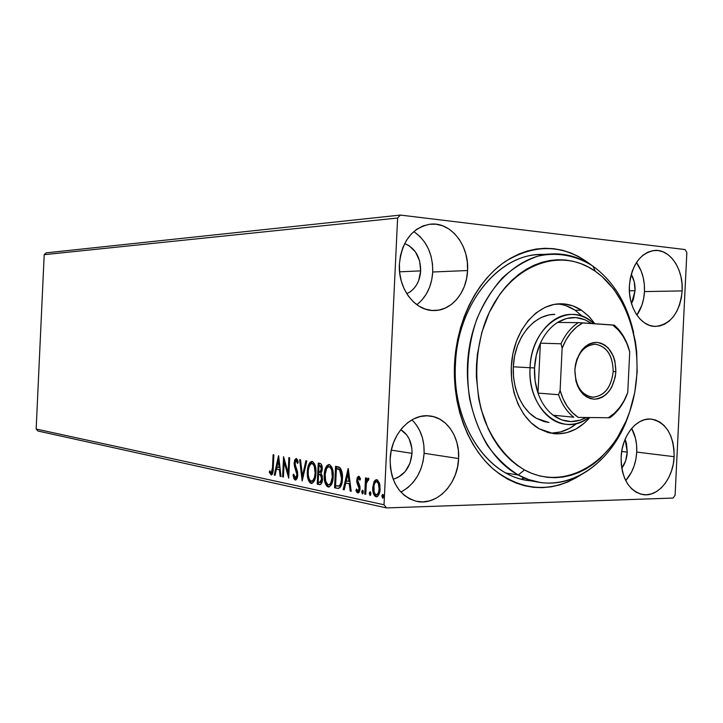 <?xml version="1.0" encoding="UTF-8"?>
<svg xmlns="http://www.w3.org/2000/svg" width="723" height="723" viewBox="0 0 723 723"><rect width="100%" height="100%" fill="white"/><g stroke="black" fill="none" stroke-linecap="round" stroke-linejoin="round"><path stroke-width="1.08" d="M545.296 254.577C501.762 250.926 457.478 302.097 455.454 364.193L454.514 364.202C456.593 321.193 476.873 280.931 505.006 261.699C535.562 243.1 564.455 244.302 591.667 265.296L578.734 256.602L570.655 252.878L562.286 250.221L553.691 248.685L544.952 248.278L536.159 249.046L527.392 250.98L518.743 254.089L510.293 258.355L502.151 263.741L494.387 270.221L487.094 277.731L480.37 286.2L474.27 295.553L468.884 305.693L464.274 316.52L460.488 327.908L457.578 339.738L455.58 351.884L454.514 364.202L454.406 376.566L455.237 388.829L457.008 400.858L459.692 412.517L463.262 423.678L467.664 434.234L472.842 444.058L478.734 453.068L485.269 461.157L492.381 468.269L499.973 474.333L507.971 479.295L516.285 483.127L524.826 485.802L533.502 487.32L542.232 487.673L550.935 486.868L559.521 484.952L567.917 481.943L580.343 475.255C551.297 493.068 522.657 491.324 494.405 470.031C468.594 448.359 452.517 406.868 454.514 364.202L455.454 364.193C457.46 305.368 497.406 255.472 539.033 254.613L551.541 253.927C566.407 253.285 580.226 257.37 592.977 266.191L595.372 271.342C632.381 297.008 647.23 360.958 629.652 411.794C612.607 462.892 564.699 491.956 524.473 469.932L518.283 474.993C560.795 498.933 612.2 467.085 629.299 412.815C614.713 457.858 576.909 488.811 539.222 482.241L528.594 479.548L518.283 474.993L506.028 473.032L518.283 474.993C483.027 456.294 460.795 401.464 469.1 348.658C477.162 295.779 513.746 255.581 551.541 253.927M636.728 452.083C637.09 443.181 635.4 435.291 631.667 428.423L635.463 438.255L636.583 445.034L636.728 452.083L674.125 456.692L636.728 452.083C636.005 463.542 632.327 473.041 625.693 480.56L631.468 472.209L634.125 465.919L635.906 459.123L636.728 452.083M621.129 457.144C621.816 435.716 636.809 417.189 651.324 419.105C666.29 422.539 673.89 435.065 674.125 456.692L673.981 449.417L672.86 442.422L670.799 435.96L667.862 430.266L664.157 425.567L659.81 422.042L655.002 419.828L649.887 419.024L644.672 419.683L639.557 421.78L634.74 425.251L630.411 429.977L626.76 435.77L623.922 442.413L622.015 449.634L621.129 457.144L621.292 464.654L622.503 471.848L624.699 478.436L627.799 484.175L631.676 488.82L636.159 492.218L641.075 494.225L646.226 494.794L651.423 493.899L656.448 491.604L661.138 487.998L665.296 483.235L668.784 477.487L671.477 470.989L673.285 463.967L674.125 456.692C673.465 478.355 657.948 497.487 642.738 494.568C628.585 490.655 621.382 478.174 621.129 457.144M416.828 304.717C426.453 297.054 431.758 286.145 432.725 272.002L467.573 270.529C466.859 292.237 451.55 310.854 434.017 310.529C415.092 311.197 397.786 288.522 399.394 264.049L399.665 272.679L401.283 281.093L404.175 288.938L408.233 295.915L413.258 301.744L419.069 306.209L425.422 309.146L432.065 310.456L438.734 310.104L445.178 308.125L451.161 304.609L456.466 299.702L460.894 293.592L464.302 286.516L466.552 278.735L467.573 270.529L467.338 262.205L465.847 254.071L463.145 246.407L459.331 239.512L454.541 233.646L448.947 229.019L442.738 225.838L436.159 224.229L429.453 224.275L422.883 225.983L416.701 229.308L411.161 234.135L406.489 240.289L402.874 247.519L400.479 255.544L399.394 264.049C402.006 240.858 412.363 227.564 430.465 224.157C450.8 221.681 469.308 245.44 467.573 270.529L432.725 272.002C432.923 253.99 426.597 240.533 413.755 231.613M400.849 492.074C414.794 484.437 422.548 471.513 424.112 453.276L458.617 458.554C457.966 483.958 436.8 506.109 416.647 501.355C399.331 496.132 390.492 482.06 390.14 459.141L390.42 467.691L392.047 475.888L394.957 483.389L399.024 489.905L404.085 495.174L409.914 499.015L416.294 501.274L422.964 501.898L429.661 500.858L436.141 498.228L442.142 494.116L447.465 488.685L451.911 482.16L455.327 474.776L457.587 466.805L458.617 458.554L458.373 450.312L456.873 442.377L454.161 435.038L450.33 428.576L445.522 423.235L439.891 419.223L433.664 416.701L427.058 415.779L420.325 416.511L413.719 418.888L407.519 422.838L401.952 428.206L397.261 434.794L393.637 442.359L391.224 450.583L390.14 459.141C390.845 434.351 410.718 413.14 429.661 415.942C446.859 417.533 459.936 437.198 458.617 458.554L424.112 453.276C424.491 439.457 420.434 428.314 411.92 419.846M644.473 291.577C644.862 280.253 642.187 270.574 636.457 262.53L641.174 271.053L643.217 277.551L644.329 284.473L644.473 291.577L682.15 290.917L644.473 291.577C643.958 300.678 641.428 308.522 636.882 315.101L641.879 305.242L643.651 298.581L644.473 291.577M629.381 285.91C631.712 264.726 640.216 252.896 654.884 250.42C670.203 249.146 683.56 269.453 682.15 290.917L682.006 283.588L680.894 276.439L678.834 269.715L675.915 263.687L672.227 258.581L667.907 254.577L663.118 251.857L658.029 250.519L652.833 250.646L647.736 252.228L642.946 255.228L638.635 259.53L634.993 264.98L632.164 271.369L630.266 278.436L629.381 285.91L629.543 293.475L630.745 300.84L632.932 307.7L636.023 313.791L639.873 318.87L644.338 322.738L649.227 325.278L654.36 326.371L659.53 326.019L664.545 324.229L669.209 321.084L673.348 316.719L676.827 311.297L679.512 305.034L681.301 298.156L682.15 290.917C679.774 312.688 670.872 324.519 655.445 326.416C640.93 326.778 628.025 307.139 629.381 285.91M635.047 290.7L629.371 290.809L635.047 290.7L631.486 303.588L633.393 299.349L635.047 290.7C635.282 284.546 634.017 279.078 631.242 274.288L634.243 281.825L635.047 290.7M412.029 453.348L391.324 450.14L412.029 453.348C410.556 467.175 404.265 475.797 393.149 479.213L398.03 477.451L405.079 471.703L409.977 463.253L412.029 453.348C412.173 442.476 408.414 434.577 400.768 429.643L406.823 435.056L409.218 438.988L411.866 448.305L412.029 453.348M420.687 270.89L399.575 271.812L420.687 270.89C419.765 281.979 415.129 289.598 406.787 293.746L410.465 291.649L413.764 288.676L416.529 284.961L418.653 280.651L420.687 270.89C420.56 257.162 415.219 248.052 404.645 243.561L409.028 245.639L415.508 251.975L419.593 260.831L420.687 270.89M627.266 452.128L621.708 451.441L627.266 452.128C626.895 458.364 625.061 463.759 621.771 468.305L625.603 460.894L627.266 452.128L625.097 439.313L626.452 443.389L627.266 452.128M685.097 249.562L400.397 215.074L46.191 252.851L400.397 215.074L685.097 249.562L686.85 252.553L675.101 495.246L686.85 252.553L685.097 249.562M37.958 431.016L386.516 507.926L673.068 498.066L386.516 507.926L384.021 504.762L36.15 429.028L44.202 254.677L397.614 218.021L384.021 504.762L397.614 218.021L400.397 215.074L397.614 218.021L44.202 254.677L46.191 252.851L44.202 254.677L36.15 429.028L384.021 504.762L386.516 507.926L37.958 431.016L36.15 429.028L37.958 431.016M373.981 481.916L372.716 489.028L374.424 495.671L376.014 496.791L377.677 496.349L379.774 491.929L379.801 484.401L377.623 480.054L375.996 479.747L374.541 480.922L373.981 481.916L375.029 481.898L376.963 479.747L375.029 481.898L373.981 481.916L372.734 487.555C372.49 492.209 373.583 495.282 376.014 496.791L376.376 496.837C378.698 495.996 379.946 493.402 380.126 489.046L379.421 482.964L376.819 479.71L373.981 481.916M364.744 494.125L365.73 494.333L366.407 483.289L367.365 480.379L368.405 480.424L368.956 478.78L368.233 478.075L366.389 480.434L366.498 478.03L365.513 477.84L364.744 494.125L365.73 494.333L366.407 483.289L368.956 478.78L368.124 478.066L366.389 480.434L366.498 478.03L365.513 477.84L364.744 494.125M358.771 476.267L357.298 477.406L356.719 480.786L357.117 483.38L358.942 487.004L358.979 489.489L357.795 490.953L356.547 488.974L355.924 490.357L356.683 492.083L358.039 492.978L359.15 492.209L359.873 490.302L359.873 486.136L357.695 480.641L358.527 478.274L359.9 480.208L360.533 478.924L359.331 476.593L358.608 476.249L356.728 480.144L356.918 482.693L359.096 488.594L357.894 490.953L356.547 488.974L355.924 490.357L358.002 492.978L360.072 488.712L359.873 486.136L357.695 480.253L358.671 478.255L359.9 480.208L360.533 478.924L358.771 476.267M337.334 488.368L339.918 487.754L341.383 485.088L342.304 480.659L342.377 474.523L340.388 468.115L338.834 467.004L335.58 466.272L334.559 487.781L337.975 488.45C340.84 487.664 342.331 484.428 342.449 478.762C342.792 474.333 342.042 470.718 340.208 467.908L335.58 466.272L334.559 487.781L335.589 487.763L335.68 485.784L335.589 487.763L337.334 488.368M317.234 484.139L320.696 484.392L322.431 480.262L322.232 475.833L320.958 473.402L322.133 470.366L322.196 467.058L321.41 464.374L319.846 463.371L318.228 463.072L317.234 484.139L318.247 484.121L318.337 482.187L318.247 484.121L317.234 484.139L319.81 484.654C321.473 484.22 322.377 482.395 322.521 479.177L320.958 473.402L322.25 469.11C322.386 465.775 321.581 463.859 319.846 463.371L318.228 463.072L317.234 484.139M302.16 480.967L306.814 460.967L305.883 460.795L302.458 475.987L300.533 459.81L299.62 459.638L302.16 480.967L306.814 460.967L305.883 460.795L302.458 475.987L300.533 459.81L299.62 459.638L302.16 480.967M283.425 477.026L284.139 461.997L288.712 478.138L289.67 457.804L288.848 457.65L288.134 472.806L283.57 456.683L282.621 476.864L283.425 477.026L284.139 461.997L288.712 478.138L289.67 457.804L288.848 457.65L288.134 472.806L283.57 456.683L282.621 476.864L283.425 477.026M272.472 467.998L271.685 472.643L270.881 472.77L269.715 470.809L269.254 472.255L271.197 474.957L272.146 474.451L272.842 472.725L273.881 454.894L273.095 454.749L272.472 467.998L273.267 467.989L272.472 467.998L271.215 472.905L269.715 470.809L269.254 472.255L271.252 474.966C272.716 473.99 273.384 471.794 273.249 468.35L273.881 454.894L273.095 454.749L272.472 467.998M278.5 455.743L274.261 475.101L275.12 475.282L276.475 469.091L279.376 469.679L280.144 476.34L281.012 476.52L278.635 455.77L274.261 475.101L275.12 475.282L276.475 469.091L279.376 469.679L280.144 476.34L281.012 476.52L278.5 455.743M295.219 480.036L297.008 478.518L297.768 474.957L297.406 471.197L295.029 464.419L295.698 460.732L296.674 460.949L297.505 463.497L298.219 462.359L297.524 459.891L296.285 458.49L294.749 459.828L294.125 463.732L296.755 472.688L296.782 475.978L295.255 477.921L293.728 474.161L293.005 475.065L294.017 478.897L295.418 480.063C296.846 479.53 297.623 477.831 297.768 474.957L294.966 462.982L296.087 460.587L297.505 463.497L298.219 462.359L296.168 458.481L294.134 462.91L294.415 466.109L296.936 474.758L295.391 477.939L293.728 474.161L293.005 475.065L295.219 480.036M307.32 471.64L307.627 477.225L308.567 480.569L310.14 482.919L312.137 483.335L314.604 480.262L315.834 475.128L315.915 469.426L314.713 464.166L312.598 461.554L310.14 462.178L307.89 467.23L307.32 471.64L308.188 471.631L307.32 471.64C307.004 477.541 308.269 481.455 311.125 483.398L311.486 483.434C314.27 482.277 315.77 478.879 315.978 473.249C316.312 467.203 315.011 463.244 312.092 461.401L311.821 461.364C309.019 462.566 307.519 465.992 307.32 471.64M324.22 474.975L324.546 480.678L325.522 484.103L327.167 486.507L329.245 486.94L331.812 483.804L333.095 478.572L333.176 472.752L331.911 467.374L329.706 464.699L327.148 465.323L324.645 471.242L324.22 474.975L325.124 474.966L324.22 474.975C323.895 481.003 325.214 485.006 328.197 486.995L328.585 487.04C331.477 485.856 333.032 482.395 333.24 476.656C333.583 470.474 332.228 466.434 329.182 464.537L328.902 464.509C325.974 465.729 324.419 469.218 324.22 474.975M348.134 468.585L343.19 489.598L344.211 489.814L345.793 483.091L349.236 483.786L350.176 491.062L351.206 491.279L348.296 468.612L343.19 489.598L344.211 489.814L345.793 483.091L349.236 483.786L350.176 491.062L351.206 491.279L348.134 468.585M361.717 491.911L362.63 493.926L363.208 490.98L362.44 490.239L361.744 491.595L362.765 491.884L363.063 490.628L362.765 491.884L361.717 491.911L362.512 493.936L363.353 492.255L362.621 490.23L361.717 491.911M369.263 493.484L370.194 495.517L370.772 492.553L369.995 491.794L369.29 493.158L370.312 493.457L370.619 492.173L370.312 493.457L369.263 493.484L370.068 495.526L370.917 493.827L370.176 491.785L369.263 493.484M381.852 496.105L382.801 498.174L383.398 495.165L382.594 494.396L381.88 495.779L382.901 496.077L383.226 494.767L382.901 496.077L381.852 496.105L382.684 498.183L383.551 496.466L382.792 494.387L381.852 496.105M675.101 495.246L673.068 498.066L675.101 495.246M539.222 482.241L526.868 480.217C486.064 474.912 451.92 422.259 455.454 364.193C451.64 425.504 489.914 479.837 533.086 480.922M525.232 478.283L522.313 478.409M402.078 491.459L407.971 487.519L413.195 482.304L417.551 476.023L420.894 468.911L423.109 461.238L424.112 453.276L423.868 445.332L422.386 437.677L419.711 430.592L415.942 424.356M421.843 300.126L426.19 294.234L429.525 287.411L431.73 279.909L432.725 272.002L432.481 263.976L431.007 256.132L428.35 248.748L424.6 242.106L419.891 236.457L414.387 232.011M271.758 474.821L270.23 472.236L269.254 472.255L270.312 471.974L271.758 474.821M272.128 472.887L271.333 472.896L272.951 472.11L272.128 472.887M280.994 476.321L280.144 476.34L280.994 476.321M280.226 469.661L279.376 469.679L280.226 469.661M280.226 469.634L276.475 469.091L280.226 469.634M275.156 475.083L274.261 475.101L275.156 475.083M276.557 469.091L276.981 467.121L276.557 469.091M278.418 460.587L278.924 458.292L278.418 460.587M278.337 460.596L279.132 467.546L279.982 467.537L276.909 467.103L278.337 460.596L279.186 460.587L278.337 460.596L279.132 467.546L276.909 467.103L278.337 460.596M283.434 476.846L282.621 476.864L283.434 476.846M284.311 461.997L284.437 459.259L284.311 461.997M288.965 472.788L288.134 472.806L288.965 472.788M288.829 475.571L285.124 461.988L284.139 461.997L285.124 461.988L288.829 475.571M295.942 479.927L294.279 476.565L295.77 479.828M293.881 475.047L293.005 475.065L293.881 475.047M296.249 477.903L297.569 476.692L296.575 477.894M297.777 474.749L296.936 474.758L297.777 474.749M297.668 472.67L296.755 472.688L297.668 472.67M296.873 469.95L297.551 471.884L296.529 469.128L295.526 469.137L296.529 469.128L295.409 466.1L294.415 466.109L295.409 466.1L295.3 465.594L296.529 469.137M294.975 462.901L294.134 462.91L294.975 462.901M295.309 461.301L296.629 458.626L295.309 461.301M297.307 460.632L298.183 462.187L297.171 460.587L296.177 460.596L296.945 460.587M296.999 460.578L296.087 460.587M302.865 478.49L302.566 475.987L302.865 478.49M303.434 475.978L302.458 475.987L303.434 475.978M308.884 467.239L312.255 461.437L310.33 463.262L308.884 467.239M312.002 483.38L311.125 483.398L312.002 483.38M312.074 483.362C310.384 482.648 309.263 480.723 308.712 477.596L310.275 481.925L312.074 483.362M312.408 481.256L315.49 477.307L314.46 479.828L313.014 481.166M313.032 463.542L312.029 463.551C314.342 465.106 315.364 468.278 315.101 473.077L315.987 473.059L315.101 473.077C314.948 477.65 313.728 480.388 311.459 481.274L311.197 481.247C308.92 479.665 307.917 476.52 308.179 471.803C308.332 467.248 309.552 464.491 311.821 463.524L312.508 463.542M313.24 463.588L313.827 463.922M314.125 464.211L315.671 467.546L313.041 463.542M318.707 474.315L318.807 472.182L318.707 474.315M319.132 465.395L319.232 463.253L319.132 465.395M320.235 484.6L319.521 484.618L320.235 484.6M320.37 484.564L318.247 484.121L320.37 484.564M320.045 474.387L319.033 474.405L321.437 474.921L322.359 476.421L321.437 474.921L320.425 474.939L321.437 474.921M320.75 474.568L321.265 474.803M319.9 482.431L322.368 480.732L320.904 482.413M322.096 466.606L319.918 465.567L321.364 468.974L319.566 472.3L318.689 472.155L319.006 465.395L321.871 466.163M322.024 470.989L320.56 472.282L322.024 470.989M321.364 468.974L322.259 468.965L321.364 468.974L320.705 471.667L318.689 472.155L319.006 465.395L320.858 466.172L321.364 468.974M318.581 474.315L320.425 474.939L321.636 478.997L322.53 478.978L321.636 478.997L319.711 482.431L318.219 482.16L318.581 474.315L320.569 475.074L321.527 477.162L321.41 480.542L320.099 482.404L318.219 482.16L318.581 474.315M325.721 470.944C326.317 467.645 327.519 465.522 329.317 464.573L327.32 466.425L325.721 470.953M329.137 486.977L328.197 486.995L329.137 486.977M329.173 486.959C327.32 486.172 326.118 484.067 325.558 480.65L327.275 485.485L329.173 486.959M329.498 484.808L329.561 484.817C331.143 484.518 332.246 482.991 332.851 480.235L331.64 483.362L330.131 484.726M333.005 471.333L330.14 466.724L329.119 466.733C331.523 468.332 332.598 471.577 332.336 476.475L333.249 476.457L332.336 476.475C332.173 481.147 330.908 483.931 328.54 484.835L328.269 484.799C325.892 483.181 324.844 479.964 325.115 475.147C325.269 470.501 326.534 467.691 328.893 466.706L329.571 466.733M330.348 466.778L330.962 467.121M331.27 467.41L332.996 471.324M329.345 466.796L330.673 467.962L331.749 470.393L332.282 477.252L330.619 483.38L329.119 484.744L327.853 484.663L325.693 481.138L325.16 474.378L326.669 468.486L327.862 467.058L329.327 466.787M336.493 468.649L336.593 466.452L336.493 468.649M340.009 469.39L336.394 468.649L339.62 469.86L341.518 478.572C341.473 481.979 340.65 484.437 339.06 485.937L335.58 485.766L336.394 468.649L338.03 468.748M338.355 468.811L339.358 469.1M340.94 470.176L342.286 473.619L340.65 469.851L339.62 469.86L340.65 469.851M341.401 484.283L340.09 485.91L341.717 483.506M338.355 486.127L339.783 486.037M341.518 478.572L342.458 478.554L341.518 478.572L341.03 482.368L339.783 485.287L338.445 486.118L335.58 485.766L336.394 468.649L338.988 469.408L340.181 470.574L341.265 473.692L341.518 478.572M351.179 491.044L350.176 491.062L351.179 491.044M350.239 483.768L345.793 483.091L350.239 483.759M344.265 489.579L343.19 489.598L344.22 489.57L348.594 470.989L344.265 489.579M347.962 473.863L348.938 481.464L349.941 481.446L346.299 480.94L347.962 473.863L348.965 473.854L347.962 473.863L348.938 481.464L346.299 480.94L347.962 473.863M359.629 478.237L360.488 479.015L358.735 478.265L359.593 478.246M358.292 492.941L357.804 492.959L358.292 492.941M358.247 492.634L356.963 490.33L355.924 490.357L357.017 490.203L357.731 492.074M358.066 490.944L358.933 490.935L360 489.534L359.087 490.917M360.072 488.567L359.096 488.594L360.072 488.567M360.045 487.257L358.942 487.004L359.982 486.977L359.024 485.106L357.984 485.133L359.024 485.106L357.957 482.666L356.918 482.693L357.957 482.666L357.786 481.419L360.045 487.257M357.704 480.126L356.728 480.144L357.704 480.126M357.831 479.349L359.087 476.394L357.831 479.349M363.054 493.502L362.765 491.884L363.054 493.502M366.227 484.97L366.434 480.434L366.227 484.97M367.338 480.415L366.389 480.434L367.338 480.415M367.492 480.235L368.585 478.274L367.492 480.235M368.531 480.036L367.971 480.045L368.531 480.036M370.61 495.101L370.312 493.457L370.61 495.101M376.918 496.764L376.014 496.791L376.918 496.764M375.183 495.174L376.99 496.737C375.336 495.996 374.315 494.134 373.936 491.152L374.767 494.324M373.746 487.537L372.734 487.555L373.746 487.537M373.899 486.073L375.029 481.898L373.899 486.073M377.153 494.74L380.036 490.194L379.132 493.339L377.478 494.767M377.433 481.699L378.951 482.639L380.054 486.019L377.777 481.717L376.719 481.744C378.518 482.982 379.313 485.35 379.105 488.856L380.135 488.829L379.105 488.856C378.997 492.119 378.084 494.098 376.349 494.794L376.105 494.767C374.315 493.565 373.52 491.242 373.728 487.772C373.836 484.473 374.767 482.458 376.52 481.717L377.27 481.726M383.226 497.776L382.901 496.077L383.226 497.776M315.101 473.077L314.451 477.46L312.779 480.687L310.8 481.111L309.155 478.96L308.224 474.803L308.296 470.302L309.254 466.181L311.215 463.642L312.824 463.931L314.297 466.326L315.101 473.077M379.105 488.856L378.608 492.011L377.343 494.369L375.481 494.469L374.153 492.101L373.981 485.612L374.794 483.181L376.077 481.789L377.352 482.042L378.328 483.506L379.105 488.856M633.619 332.643C626.913 303.271 613.366 281.12 592.977 266.191C613.366 281.12 626.913 303.271 633.619 332.643M549.028 422.503L543.859 421.518L536.394 418.328C519.638 408.73 509.832 382.232 514.324 357.496C518.689 332.716 536.43 314.189 554.695 314.378M566.471 305.901L575.101 310.239L582.648 316.52L575.101 310.239L581.491 310.23L572.833 305.874L563.615 303.886L554.18 304.401L544.889 307.42L536.114 312.869L528.224 320.569L521.536 330.23L516.349 341.473L512.878 353.854L511.297 366.85L511.649 379.927L513.936 392.535L518.048 404.166L523.795 414.333L530.935 422.657L539.159 428.811L553.547 433.655C567.203 434.83 579.286 429.471 589.787 417.578L584.211 423.208L575.86 429.064L566.832 432.679L557.469 433.881L548.124 432.589L539.159 428.811C519.114 417.442 507.23 385.721 512.49 355.942C517.614 326.109 538.78 303.75 560.551 303.777C567.989 303.777 574.966 305.928 581.491 310.23L575.101 310.239C569.561 306.588 563.66 304.491 557.379 303.94M595.372 271.342L588.377 267.067L581.057 263.723L573.475 261.365L565.693 260.027L557.795 259.72L549.851 260.479L541.943 262.304L534.143 265.187L526.534 269.119L519.204 274.062L512.218 279.991L505.675 286.85L499.629 294.577L489.326 312.309L481.798 332.481L477.406 354.225L476.457 365.395L476.349 376.602L478.689 398.617L481.093 409.191L488.242 428.893L492.887 437.822L498.174 446.01L504.048 453.384L510.438 459.864L517.27 465.395L524.473 469.932L531.965 473.448L539.674 475.924L547.501 477.334L555.391 477.695L563.262 476.999L571.034 475.291L578.635 472.58L586.001 468.911L593.068 464.329L599.774 458.888L611.884 445.675L617.189 438.021L626.109 421.003L629.652 411.794L634.767 392.345L637.144 372.101L636.701 351.74L635.427 341.726L630.799 322.449L623.524 304.745L613.827 289.227L601.979 276.493L595.372 271.342L592.977 266.191C576.213 255.418 557.062 251.776 537.867 256.177C525.187 260.551 513.321 267.835 502.268 278.012C491.974 289.715 483.452 303.506 476.71 319.385C468.052 344.934 465.666 371.251 469.552 398.355C473.312 415.544 479.195 431.116 487.203 445.061C496.24 457.695 506.597 467.673 518.283 474.993L524.473 469.932C507.772 459.909 493.854 442.801 484.808 420.723C473.981 390.303 474.098 353.484 485.187 322.142C505.766 266.552 558.707 244.907 595.372 271.342M581.491 310.23L589.263 316.764L594.912 323.741L588.676 316.168L581.491 310.23M550.411 433.149C559.918 433.267 568.739 430.004 576.882 423.362L569.507 428.368L560.497 431.965L551.161 433.158M548.856 422.485L536.394 418.328L529.552 413.176L523.633 406.245L518.861 397.786L515.463 388.134L513.565 377.686L513.276 366.85L514.586 356.087L517.451 345.829L521.753 336.502L527.302 328.468L533.854 322.051L541.156 317.487L548.893 314.93L554.83 314.378M613.185 371.532C612.797 355.689 606.913 346.579 595.526 344.211C583.841 345.214 576.963 353.773 574.893 369.896C577.081 352.616 584.455 343.434 596.981 342.377C609.164 344.934 615.454 354.695 615.869 371.658L613.185 371.532C611.215 387.808 604.247 396.367 592.273 397.189C581.057 394.848 575.264 385.757 574.893 369.896L574.857 369.905C576.837 353.936 583.578 345.368 595.137 344.193C606.805 346.236 612.824 355.345 613.185 371.532L615.869 371.658L615.219 377.126L611.739 387.148L609.028 391.333L605.802 394.749L602.169 397.261L598.264 398.771L594.243 399.204L590.257 398.554L586.461 396.828L583 394.089L580.018 390.438L577.623 386.01L575.924 380.976L574.857 369.905L575.526 364.311L576.981 358.979L581.961 349.905L585.287 346.516L589.001 344.076L592.95 342.684L596.981 342.377L600.94 343.163L604.681 344.998L608.061 347.808L613.24 355.888L614.866 360.84L615.869 371.658C613.827 388.522 606.624 397.704 594.243 399.204C581.879 397.09 575.418 387.32 574.857 369.905C575.409 386.127 581.437 395.237 592.977 397.225C604.536 395.843 611.269 387.275 613.185 371.532M553.122 415.201C546.434 410.013 541.391 402.639 538.002 393.095C535.3 385.187 534.143 376.8 534.532 367.935L530.058 367.718C526.986 409.507 563.181 438.599 588.63 417.56C581.491 422.783 573.89 425.016 565.838 424.274C545.35 422.756 528.269 396.493 530.058 367.718L513.276 366.805L530.058 367.718C531.025 338.563 550.998 313.701 571.766 314.424C579.9 314.55 587.257 317.632 593.818 323.66C570.601 299.593 530.989 325.35 530.058 367.718L534.532 367.935L535.101 380.876L538.002 393.095L540.397 343.163L536.339 355.083L534.532 367.935C534.993 359.069 536.945 350.809 540.397 343.163C544.681 333.936 550.411 327.031 557.569 322.431C569.29 315.571 580.605 315.924 591.495 323.497L585.015 319.792L575.924 317.578L566.588 318.454L557.569 322.431C550.411 327.031 544.681 333.936 540.397 343.163L561.003 343.786L562.133 348.188L560.108 390.447L558.563 394.704L538.002 393.095L540.397 343.163L561.003 343.786C565.332 334.378 571.098 327.338 578.319 322.648L557.569 322.431L578.319 322.648C571.098 327.338 565.332 334.378 561.003 343.786L562.133 348.188L560.108 390.447L563.154 398.951L567.302 406.434L572.408 412.661L578.264 417.406L609.851 417.767C616.755 412.797 622.205 405.739 626.199 396.593L627.763 392.508L629.724 351.911L628.558 347.673C625.458 338.228 620.714 330.727 614.315 325.187L578.319 322.648L582.81 322.883L576.511 327.112L570.836 332.869L565.982 339.982L562.133 348.188C566.859 336.222 573.755 327.79 582.81 322.883L612.652 324.989C620.822 331.026 626.516 339.991 629.724 351.911L626.922 343.633L623.063 336.231L618.255 329.941L612.652 324.989L614.315 325.187C620.714 330.727 625.458 338.228 628.558 347.673L629.724 351.911L627.763 392.508C623.425 404.094 616.9 412.544 608.188 417.849L614.234 413.393L619.62 407.546L624.184 400.506L627.763 392.508L626.199 396.593C622.205 405.739 616.755 412.797 609.851 417.767L578.264 417.406C569.715 411.749 563.669 402.765 560.108 390.447L558.563 394.704L538.002 393.095C541.391 402.639 546.434 410.013 553.122 415.201L561.717 419.927L570.926 421.599L580.189 420.171L586.172 417.523C574.839 423.615 563.823 422.838 553.122 415.201L573.773 417.225C567.04 411.938 561.97 404.437 558.563 394.704C561.97 404.437 567.04 411.938 573.773 417.225L553.122 415.201M271.279 472.905L272.2 472.896M295.463 477.939L296.385 477.921M311.613 481.274L312.463 481.256M311.821 463.524L312.824 463.515M319.765 472.291L320.578 472.282M328.721 484.835L329.561 484.817M328.893 466.706L329.914 466.697M337.975 488.45L338.454 488.441M358.671 478.255L359.711 478.237M357.993 490.953L358.933 490.935M376.502 494.785L377.406 494.758M376.52 481.717L377.569 481.699"/></g></svg>
